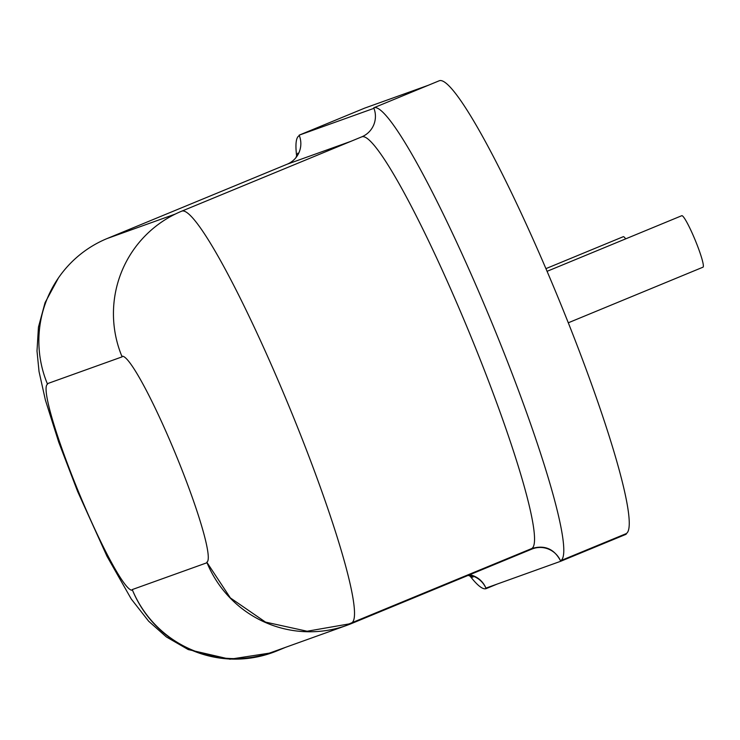 <?xml version="1.0" encoding="UTF-8"?>
<svg xmlns="http://www.w3.org/2000/svg" width="740" height="740" viewBox="0 0 740 740"><rect width="100%" height="100%" fill="white"/><g stroke="black" fill="none" stroke-linecap="round" stroke-linejoin="round"><path stroke-width="1.11" d="M373.94 108.327L299.154 135.161L364.617 108.142L428.238 85.303M47.527 384.217L47.314 383.699L47.527 384.217A111.352 12.414 -112.4 0 0 78.431 491.601A111.352 12.414 -112.4 0 0 132.451 590.095A111.352 110.658 70.3 0 0 272.348 652.671A111.352 110.658 70.3 0 0 277.167 650.812L285.733 647.269M122.109 356.856L121.897 356.338A111.352 110.658 70.3 0 0 122.109 356.856L47.314 383.699A111.352 110.658 -109.7 0 1 107.161 238.521L287.185 164.197A22.274 22.135 -109.7 0 0 299.154 135.161M469.854 575.812A244.977 27.306 -112.4 0 0 486.125 588.633L497.086 584.11M299.293 135.707L299.358 135.679A244.977 27.306 -112.4 0 0 299.293 135.707A244.977 27.306 -112.4 0 0 296.675 156.344M469.724 574.74A22.274 22.135 70.3 0 1 485.912 588.115L560.707 561.271L626.17 534.252L625.957 533.734A244.977 27.306 -112.4 0 0 626.031 533.707A244.977 27.306 -112.4 0 0 558.034 297.443A244.977 27.306 -112.4 0 0 439.199 80.78L373.737 107.809A22.274 22.135 -109.7 0 1 361.768 136.845L181.744 211.159A111.352 110.658 -109.7 0 0 121.897 356.338A111.352 12.414 -112.4 0 1 175.917 454.832A111.352 12.414 -112.4 0 1 206.812 562.215L230.353 597.911L265.521 622.109L307.128 631.239L349.03 623.931L351.537 622.932A222.703 24.827 -112.4 0 0 351.593 622.913A222.703 24.827 -112.4 0 0 289.775 408.129A222.703 24.827 -112.4 0 0 181.744 211.159M560.707 561.271A22.274 22.135 70.3 0 0 531.764 549.126L351.74 623.45A111.352 110.658 70.3 0 1 346.93 625.309A111.352 110.658 70.3 0 1 207.024 562.733L206.812 562.215M351.657 622.886L531.551 548.618A222.703 24.827 -112.4 0 0 531.616 548.59A222.703 24.827 -112.4 0 0 469.798 333.805A222.703 24.827 -112.4 0 0 361.768 136.845M373.737 107.809A244.977 27.306 -112.4 0 1 492.572 324.462A244.977 27.306 -112.4 0 1 560.568 560.726A244.977 27.306 -112.4 0 1 560.495 560.763C554.13 548.756 544.483 544.705 531.551 548.618M349.03 623.931L531.662 548.571M207.024 562.733L132.238 589.577A111.352 110.658 70.3 0 0 272.135 652.153L346.93 625.309M132.238 589.577L132.451 590.095M486.125 588.633A22.274 22.135 70.3 0 0 468.92 575.082M625.67 238.872A27.843 3.099 -112.4 0 0 623.274 236.698L545.916 268.639M568.302 322.788L703 267.177A27.843 3.099 -112.4 0 0 695.249 240.26A27.843 3.099 -112.4 0 0 681.753 215.71L547.063 271.321M175.315 214.064L107.161 238.521M350.806 141.368L287.185 164.197M560.568 560.726L626.031 533.707M468.207 575.369L472.906 577.246M297.822 153.171L295.843 157.777M272.348 652.671L229.974 659.22L188.238 649.572L166.352 636.927L148.657 621.221L131.276 599.03L107.004 556.304L77.672 491.582L58.802 442.381L45.399 400.1L39.035 371.554L37 351L38.443 327.154L45.048 302.706L58.405 277.981"/></g></svg>
